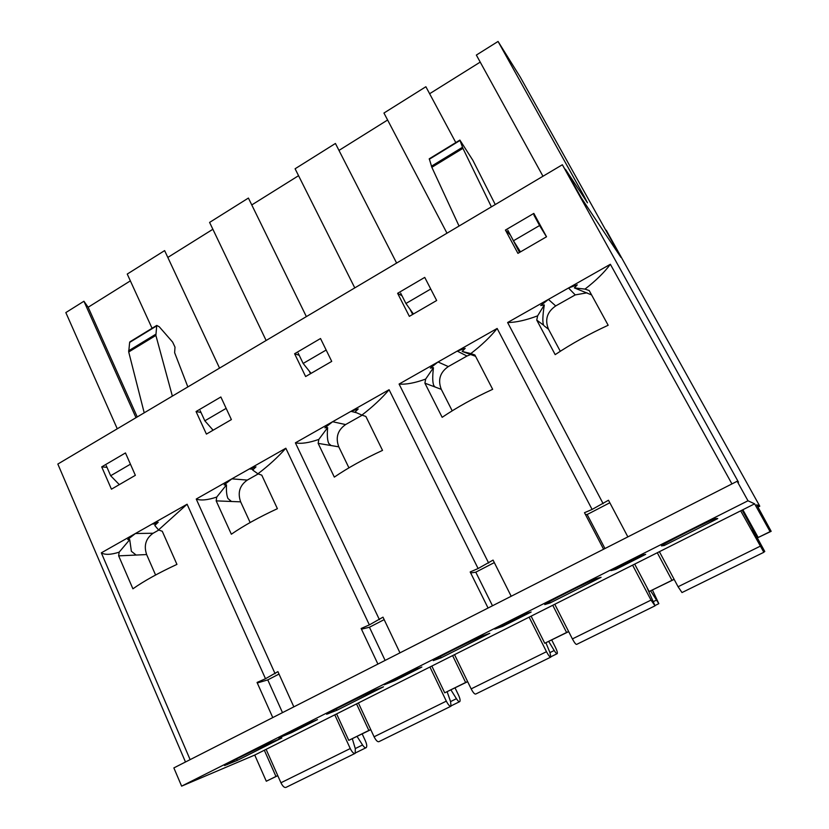<?xml version="1.0" encoding="UTF-8"?>
<svg xmlns="http://www.w3.org/2000/svg" width="829" height="829" viewBox="0 0 829 829"><rect width="100%" height="100%" fill="white"/><g stroke="black" fill="none" stroke-linecap="round" stroke-linejoin="round"><path stroke-width="1.24" d="M409.35 316.357L397.619 293.3L424.738 277.394L436.665 300.512L409.35 316.357M206.411 434.095L196.058 411.536L220.866 396.987L231.384 419.598L206.411 434.095M111.438 489.193L101.708 466.882L125.469 452.945L135.355 475.318L111.438 489.193M305.621 376.532L294.606 353.734L320.522 338.522L331.724 361.392L305.621 376.532M517.928 253.363L505.421 230.068L533.824 213.405L546.529 236.773L517.928 253.363M627.864 536.881L608.496 500.239L592.103 509.441L497.151 328.46L399.081 384.055C405.982 384.656 414.842 382.998 425.66 379.081L433.463 367.682C432.375 376.78 432.51 382.791 433.888 385.723L435.152 387.039L424.904 383.174L442.158 417.319C456.883 407.381 473.711 398.044 492.664 389.309L474.893 354.988L470.81 353.579C481.628 345.268 490.416 336.895 497.151 328.46M603.16 503.711L507.617 322.522C515.814 322.502 525.824 320.274 537.638 315.849L544.311 304.927C542.612 315.787 542.394 322.543 543.648 325.227L536.757 320.098L555.181 354.636C571.357 343.848 589.015 334.056 608.165 325.258L589.191 290.533L584.984 289.103C595.864 280.71 604.32 272.43 610.372 264.275L507.617 322.522M731.945 483.929L610.372 264.275M737.157 481.266L747.986 500.778L754.628 503.825L770.079 531.617L771.167 531.316L756.701 504.768L759.789 506.187L606.279 230.255L620.931 257.373L581.419 198.058L562.352 164.753L738.504 482.198L737.157 481.266L173.862 767.913L181.624 786.141L254.741 755.053L266.296 781.229L277.788 775.675M562.352 164.753L57.833 464.053L185.478 761.996M190.121 759.633L101.325 552.839C104.931 555.026 110.868 554.798 119.138 552.176L129.728 539.658L131.365 551.295L136.143 555.047L118.661 555.865L132.909 588.808C143.935 581.036 158.608 572.901 176.94 564.394L162.277 531.275L158.526 529.928L187.095 504.219L101.325 552.839M293.839 706.857L277.912 671.635L265.508 678.723L187.095 504.219M275.124 673.739L196.235 499.037C200.856 500.737 207.685 500.084 216.742 497.058L226.493 484.872C226.182 491.069 226.68 495.618 227.975 498.54L231.467 501.483L216.182 500.871L231.353 534.218C243.508 525.783 258.866 517.265 277.394 508.685L261.777 475.162L257.912 473.805C268.617 465.649 277.933 457.131 285.839 448.24L196.235 499.037M399.972 652.848L382.988 617.159L369.361 624.89L285.839 448.24M379.423 619.677L295.393 442.831C301.103 444.012 308.906 442.873 318.813 439.422L327.642 427.609C326.999 435.152 327.362 440.417 328.74 443.422L331.051 445.536L318.149 443.37L334.325 477.11C347.714 467.95 363.786 459.048 382.521 450.385L365.869 416.459L361.9 415.08C372.667 406.852 381.734 398.397 389.081 389.723L295.393 442.831M511.192 596.258L493.058 560.093L478.105 568.528L389.081 389.723M488.654 563.067L399.081 384.055M742.784 511.317L743.52 510.944M759.789 506.187L757.975 507.099M744.991 513.607L744.255 513.98M118.734 484.032L119.055 484.768M212.069 428.987L212.732 430.427M309.217 371.05L310.502 373.703M410.023 309.238L412.676 314.429M510.104 234.514L519.524 252.441M747.986 500.778L181.624 786.141M560.29 351.278L548.518 329.248C544.622 319.766 547.016 311.994 555.699 305.942L548.415 299.404L540.726 305.559L544.311 304.927M591.605 294.937L574.373 287.901L584.984 289.103M574.373 287.901L577.264 284.865L568.518 288.005L575.243 294.906L586.984 292.824M717.759 518.571L716.183 518.467C715.375 517.555 659.19 545.762 661.49 545.896L664.247 545.503L717.759 518.571M663.656 544.394L664.247 545.503M537.638 315.849L536.757 320.098M771.167 531.316L758.193 537.493L742.857 509.742L254.741 755.053M770.079 531.617L758.193 537.493M754.628 503.825L742.857 509.742M452.199 410.811L441.297 389.35C437.66 379.993 439.992 372.408 448.292 366.584L438.033 361.972L430.324 368.097L433.463 367.682M475.566 356.294L462.147 351.444L470.81 353.579M462.147 351.444L465.193 348.346L457.214 351.102L466.976 356.035L470.685 354.491M601.098 577.285L597.336 578.3C593.616 578.963 542.632 604.445 544.798 604.559L550.062 602.973L601.098 577.285M549.409 601.688L550.062 602.973M425.66 379.081L424.904 383.174M674.153 579.378L649.148 591.533L634.682 564.103M674.101 579.274L649.148 591.533M671.925 580.238L657.283 552.746M348.926 467.836L338.781 446.831C335.372 437.588 337.641 430.168 345.589 424.572L332.616 421.733L324.906 427.816L327.642 427.609M356.522 412.738L350.947 411.339L358.211 408.956L355.03 412.096L361.9 415.08M489.794 633.304L484.053 635.346C477.918 637.304 431.277 660.526 433.298 660.609L441.069 657.832L489.794 633.304M440.396 656.444L441.069 657.832M318.813 439.422L318.149 443.37M568.694 631.625L544.746 643.263L531.109 616.154M568.621 631.48L544.746 643.263M566.57 632.444L552.756 605.274M250.151 522.519L240.648 501.846C237.446 492.716 239.664 485.462 247.291 480.084L231.84 478.851L224.141 484.903L226.493 484.872M253.467 469.328L249.374 468.913L255.985 466.862L252.69 470.043L257.912 473.805M383.495 686.816L375.951 689.78C367.838 692.806 324.771 714.173 326.657 714.235L336.916 710.256L383.495 686.816M336.253 708.805L336.916 710.256M216.742 497.058L216.182 500.871M467.66 681.676L444.717 692.826L431.847 666.05M467.587 681.531L444.717 692.826M465.629 682.464L452.603 655.615M155.583 575.015L146.629 554.549C143.635 545.544 145.8 538.446 153.106 533.254L135.417 533.513L127.718 539.524L129.728 539.658M156.391 524.001L152.194 524.001L158.204 522.26L154.795 525.472L158.526 529.928M281.86 737.965L272.679 741.779C262.928 745.696 222.835 765.53 224.597 765.561L237.301 760.4L281.86 737.965M236.669 758.939L237.301 760.4M119.138 552.176L118.661 555.865M370.791 729.675L348.771 740.359L336.615 713.904M370.718 729.52L348.771 740.359M368.843 730.422L356.543 703.894M277.746 775.571L266.296 781.229M610.88 570.611L615.864 569.378L645.687 554.352L641.501 555.192L610.88 570.611M494.83 629.066L502.706 626.341L531.161 612.02L524.001 614.382L494.83 629.066M384.2 684.795L394.697 680.713L421.868 667.034L412.023 670.785L384.2 684.795M278.627 737.976L291.507 732.67L317.476 719.593L305.176 724.598L278.627 737.976M275.943 776.441L264.327 750.235M153.106 533.254L158.816 530.032M272.772 717.582L257.052 682.454L265.508 678.723M106.982 467.318L101.708 466.882M247.291 480.084L258.223 473.908M377.91 664.081L361.143 628.486L369.361 624.89M200.991 412.459L196.058 411.536M345.589 424.572L362.211 415.194M488.063 608.02L470.178 571.958L478.105 568.528M299.207 355.289L294.606 353.734M448.292 366.584L466.976 356.035M603.595 549.233L584.486 512.695L592.103 509.441M402.034 295.839L397.619 293.3M555.699 305.942L575.243 294.906M509.949 234.607L505.421 230.068M257.291 682.972L267.767 679.894L282.492 712.629M291.072 731.706L291.507 732.67M267.767 679.894L279.01 674.07M361.475 629.17L369.433 627.252L385.112 660.412M394.241 679.739L394.697 680.713M369.433 627.252L384.159 619.626M470.665 572.953L475.784 572.186L492.488 605.771M502.219 625.356L502.706 626.341M475.784 572.186L494.312 562.59M585.398 514.436L587.16 514.519L604.963 548.539M615.336 568.373L615.864 569.378M587.16 514.519L609.833 502.768M565.388 169.365L581.419 198.058L620.931 257.373L520.26 77.097L498.063 41.45L584.02 196.11L587.471 202.815L565.461 169.323M583.336 196.514L584.02 196.11M542.974 176.245L476.354 55.066L498.063 41.45M117.262 428.79L65.833 312.585L83.926 301.238L88.164 307.248L130.36 280.865M152.07 328.284L127.241 274.057L164.629 250.607L219.55 368.117M212.877 229.26L167.821 257.436M266.13 340.481L209.592 222.41L248.41 198.058L306.367 316.616M298.564 175.686L251.767 204.939M354.781 287.891L295.093 168.774L335.424 143.469L396.625 263.073M387.609 120.008L338.978 150.412M446.986 233.187L383.951 113.034L425.878 86.734L455.805 142.578M480.219 62.102L429.629 93.729M135.987 417.681L83.926 301.238M137.241 416.946L88.164 307.248M119.314 484.623L110.661 475.742L130.443 464.199M106.267 465.68L110.661 475.742M213.126 430.199L204.836 420.811L226.162 408.365M200.152 410.645L204.836 420.811M311.072 373.371L303.155 363.444L326.16 350.035M298.191 353.175L303.155 363.444M413.422 313.994L405.93 303.497L430.738 289.02M400.635 293.103L405.93 303.497M520.467 251.892L513.462 240.773L539.586 225.529L533.866 215.001M507.825 230.275L513.462 240.773M539.586 225.529L546.477 236.804M172.359 396.107L155.883 335.424L156.743 325.424L159.272 326.792L172.629 342.087L175.002 347.154L174.629 352.667L187.851 386.915M144.205 412.811L128.713 351.973L155.883 335.424M128.713 351.973L129.635 342.429L156.505 325.994M130.06 341.745L129.635 342.429M495.255 204.556L472.872 160.318L459.888 140.08L462.924 148.35L491.4 206.846M429.277 158.795L431.847 167.292L459.048 226.037M354.916 753.478L286.088 787.343C284.482 787.944 282.772 786.42 280.938 782.763L266.109 749.343M352.294 738.67L355.299 748.66L355.216 753.333C353.796 753.851 352.138 752.255 350.252 748.546L334.781 714.826M362.18 733.914L365.423 740.939C366.853 744.307 367.123 746.535 366.221 747.634C365.299 748.131 364.076 747.25 362.553 744.981L357.03 736.39M763.82 552.301L681.998 592.559L678.081 586.745L659.387 551.689M742.121 510.104L764.784 551.523L752.266 530.228L763.851 552.29L740.68 510.84M654.92 605.875L576.673 644.382C575.875 644.579 574.456 642.755 572.393 638.91L554.777 604.268M646.796 587.077L655.034 605.823L651.014 600.103L632.6 565.15M652.454 590.03L658.817 603.667L650.62 590.859M550.663 657.169L475.753 694.028C474.665 694.37 473.141 692.661 471.162 688.878L454.53 654.641M545.896 642.724L549.969 652.692L550.839 657.086C549.969 657.324 548.518 655.532 546.477 651.698L529.12 617.159M551.72 639.978L555.357 647.2C557.015 650.62 557.637 652.765 557.243 653.646C556.715 653.946 555.699 652.9 554.197 650.506L548.684 641.408M450.748 706.329L378.977 741.644C377.62 742.121 375.993 740.504 374.086 736.784L358.387 702.961M447.1 691.687L450.613 701.676L450.986 706.215C449.836 706.598 448.282 704.899 446.323 701.137L429.93 667.013M455.038 687.894L458.478 695.013C460.012 698.412 460.458 700.598 459.794 701.593C459.059 701.997 457.94 701.033 456.427 698.702L450.903 689.863M544.114 325.818L548.518 329.248M435.152 387.039L441.297 389.35M331.051 445.536L338.781 446.831M231.467 501.483L240.648 501.846M328.357 713.064L328.616 713.614M136.143 555.047L146.629 554.549M227.146 763.923L227.426 764.566M128.599 350.812L155.738 334.263M462.924 148.35L431.847 167.292M462.468 147.303L431.422 166.225M459.981 140.484L429.287 159.251M350.252 748.546L280.938 782.763M362.553 744.981L355.268 748.577M760.214 546.207L678.081 586.745M762.493 547.814L761.789 548.156M651.014 600.103L572.393 638.91M656.133 600.248L653.573 601.512M546.477 651.698L471.162 688.878M554.197 650.506L549.928 652.61M446.323 701.137L374.086 736.784M456.427 698.702L450.582 701.583M129.894 341.838L156.743 325.424M459.888 140.08L429.225 158.826M365.941 747.768L355.558 752.877M764.752 551.534L763.758 552.031M658.723 603.709L655.065 605.512M557.088 653.718L550.984 656.723M459.577 701.697L451.235 705.8"/></g></svg>
